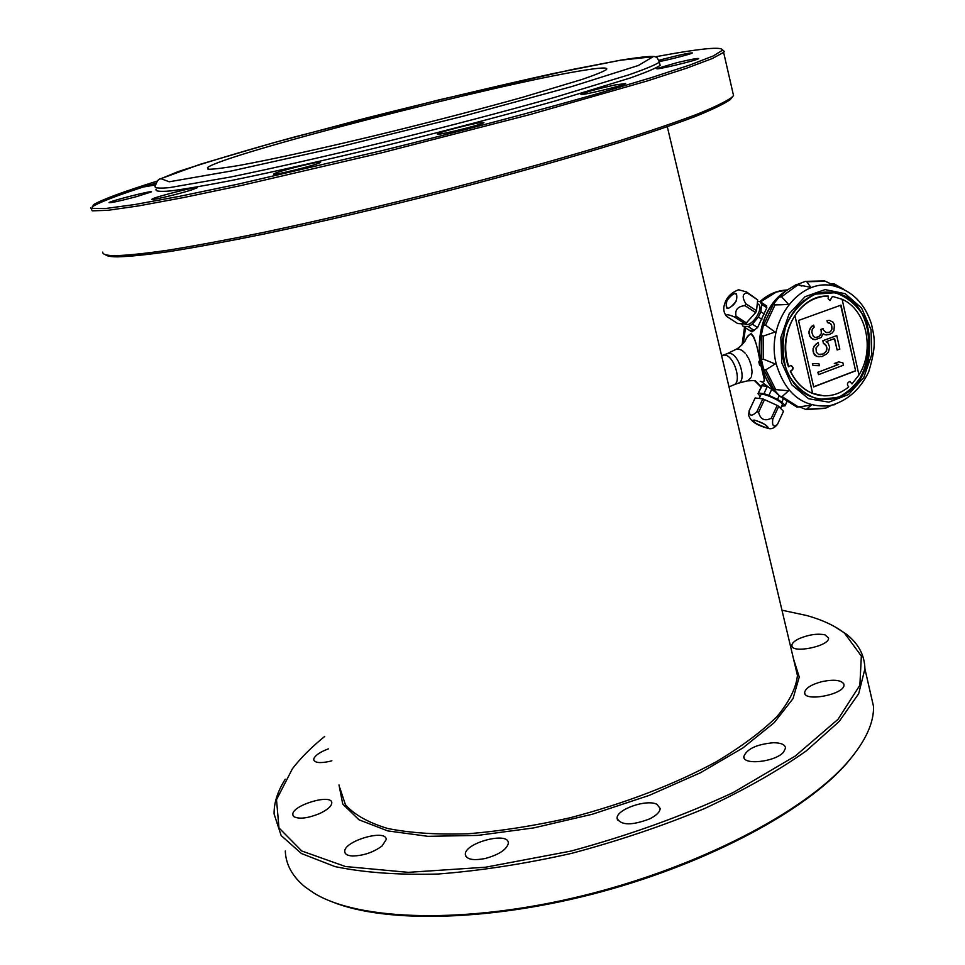 <?xml version="1.0" encoding="UTF-8"?>
<svg xmlns="http://www.w3.org/2000/svg" width="965" height="965" viewBox="0 0 965 965"><rect width="100%" height="100%" fill="white"/><g stroke="black" fill="none" stroke-linecap="round" stroke-linejoin="round"><path stroke-width="1.45" d="M759.443 361.103L760.77 365.289M758.152 393.406L762.29 384.528L764.027 383.756L776.089 392.586M786.752 401.838L785.076 405.855L786.885 401.923M781.578 406.144L785.076 405.855M762.109 385.771L767.368 386.338L762.109 385.771L758.02 393.696L760.167 396.289M767.368 386.338L763.954 393.684L768.948 395.361L771.867 389.052M766.258 305.724L766.849 307.763L757.573 327.545L751.94 331.9L749.926 330.718M757.573 327.545L752.362 324.168L748.297 326.628L754.377 330.561L749.142 330.223L743.086 326.315L741.578 323.77M765.619 305.266L760.046 301.611L761.662 304.349L766.849 307.763M849.803 381.44L851.986 383.913L858.947 374.987L842.119 299.271L832.457 296.412L829.948 300.537L828.103 298.655L828.404 296.086L827.295 296.086C814.279 296.653 803.495 303.155 794.919 315.591L794.883 315.591C785.172 331.574 783.134 348.63 788.779 366.748L790.902 365.397C793.893 367.424 793.797 369.354 790.612 371.199L790.552 371.187C795.63 381.995 802.989 389.402 812.614 393.406L794.883 315.591M812.614 393.406L823.664 395.807C832.747 396.096 841.094 393.129 848.718 386.917C846.715 384.468 847.089 382.647 849.851 381.44L851.986 383.913M826.571 353.998L828.416 352.008L829.647 347.255L828.139 343.094L826.1 341.707L834.58 338.558L837.15 350.03L839.791 349.053L836.776 335.603L822.988 340.705L823.615 343.48L825.57 344.481L826.993 348.244L826.028 351.622L823.109 353.998L818.573 354.396L816.342 352.213L815.98 348.039L818.73 344.867L818.199 342.479L814.364 346.049L813.218 348.63L813.676 353.214L816.716 356.387L821.963 356.58L826.571 353.998M727.055 316.665L737.694 323.54L745.342 323.999L734.654 317.075C728.334 314.325 725.632 314.047 726.536 316.255L727.055 316.665M726.018 315.639C723.678 312.178 723.159 308.462 724.486 304.482C726.404 297.485 731.132 292.588 738.659 289.765L746.512 291.925L747.055 292.877C742.387 293.698 741.976 297.317 745.849 303.77L744.968 305.628C737.706 306.375 734.739 309.91 736.054 316.206L734.654 317.075M736.235 301.092C728.454 310.73 725.306 310.597 726.802 300.694C734.546 291.068 737.682 291.201 736.235 301.092M829.623 283.758L834.001 283.746L836.715 286.665L824.472 280.863M796.994 284.566L805.329 281.37L806.8 281.756L810.841 287.341L796.402 284.482L786.017 290.803L779.165 297.051L781.566 296.762L788.164 303.903C788.731 304.47 784.34 304.795 775.004 304.904L773.339 304.289L779.165 297.051M761.252 335.362L763.351 325.615L765.534 325.157L775.052 332.032L763.158 336.122L761.252 335.362L761.397 359.571L763.291 359.113L775.221 363.962L765.788 369.836L763.617 369.1L761.397 359.571M779.684 396.096L773.797 389.426L788.586 390.765L782.072 396.627L779.684 396.096M779.997 396.386L796.994 407.146L811.3 405.167L806.113 409.522L799.141 406.784M784.931 291.659C754.425 312.346 750.468 369.752 777.778 394.106M745.209 353.226L742.169 350.428L738.382 348.92L735.933 349.39C738.683 348.088 741.783 345.265 745.197 340.922C747.212 335.808 749.431 333.697 751.832 334.602L753.436 336.242C755.8 341.429 757.923 349.547 759.817 360.596L759.419 361.103M760.215 381.284L762.929 382.2C765.088 381.766 764.437 376.278 760.975 365.723L759.576 365.156L758.816 361.911L759.757 360.512C757.79 347.738 755.149 339.101 751.832 334.602M751.433 376.531L752.085 371.911L751.349 365.807L749.202 359.571L746.295 354.601M738.189 383.214L747.513 380.849L750.963 377.761M677.056 62.653L656.9 68.551C653.812 70.686 697.804 60.192 698.66 58.588C697.985 58.033 690.783 59.384 677.056 62.653M614.524 85.053C597.082 88.973 585.948 92.013 581.099 94.196C577.613 96.633 624.572 85.378 625.658 83.509L614.524 85.053M732.93 96.307L730.179 99.672C723.786 104.051 712.013 109.721 694.86 116.669C674.583 124.304 649.252 132.977 618.867 142.663C569.048 158.079 511.836 174.207 447.229 191.034C381.995 207.668 320.79 222.022 263.578 234.109C227.981 241.347 196.957 247.112 170.503 251.383C147.126 254.748 129.298 256.581 117.018 256.859C110.553 256.774 106.669 256.039 105.366 254.639M732.7 91.989L733.533 95.571L731.398 97.706C724.992 102.073 713.183 107.73 695.946 114.678C675.572 122.338 650.108 131.023 619.554 140.745C569.447 156.209 511.896 172.409 446.892 189.333C381.259 206.064 319.68 220.515 262.142 232.686C226.353 239.983 195.159 245.785 168.573 250.116C145.088 253.518 127.187 255.375 114.883 255.677C106.536 255.568 102.483 254.374 102.724 252.118M150.347 184.725C119.564 194.556 100.203 201.89 92.29 206.715M90.758 207.837L92.254 210.84L108.032 210.298L138.658 205.895L183.7 197.535L241.552 185.425L383.093 152.446L529.894 114.594L646.9 81.06L686.67 68.177L712.242 58.563L723.629 52.387L724.317 51.471L722.459 49.758M157.186 181.094C123.17 191.758 101.916 199.646 93.412 204.737L92.049 208.464L105.619 208.512L134.895 204.52L179.55 196.329L237.969 184.158L382.767 150.456C460.763 131.156 536.528 111.096 598.071 93.533L651.061 77.731L689.866 65.017L713.569 55.813L722.375 50.252C722.737 46.863 706.935 47.876 674.969 53.292L655.114 56.814M727.019 353.757L729.311 353.323C738.804 353.335 747.151 380.813 738.382 383.141L733.653 384.914C742.387 382.586 734.027 355.072 724.558 355.06L721.603 355.675M827.307 399.51L828.513 399.389C877.583 396.157 883.771 301.912 835.34 293.095M806.414 409.57L825.268 408.352L831.444 405.384M834.701 404.528L833.446 404.89M838.428 397.363L818.827 399.389C805.739 395.373 795.305 386.639 787.5 373.19C782.289 357.882 781.747 342.129 785.872 325.929C792.723 311.104 802.554 300.513 815.365 294.144L835.087 292.721C847.994 297.172 858.162 306.074 865.581 319.427C870.49 334.433 870.985 349.8 867.028 365.542C860.515 380.065 851.009 390.656 838.537 397.315L838.501 397.182M783.845 362.008C791.529 387.773 806.595 400.21 829.044 399.353L838.308 397.025C882.432 382.538 878.355 297.027 832.94 292.66C803.085 286.702 774.485 326.423 783.845 362.008M812.651 393.406L794.919 315.591M843.398 365.204L842.879 362.84L838.657 361.875L834.448 363.467L838.669 364.444L817.994 372.273L818.525 374.649L843.398 365.204M834.448 363.467L838.657 361.875M834.279 363.455L838.669 364.444M838.501 364.42L817.994 372.273M817.825 372.249L818.525 374.649M812.53 363.552L818.947 363.733L812.53 363.552L812.988 365.542L819.406 365.711L818.947 363.733M812.373 363.54L812.988 365.542M836.776 335.603L822.831 340.693L823.459 343.468L826.462 345.868M826.293 345.856L826.993 348.244M826.836 348.232L826.824 350.03M826.655 350.018L826.028 351.622M825.859 351.598L824.617 353.009M824.448 352.997L823.109 353.998M822.94 353.986L822.047 354.396M821.878 354.384L820.214 354.577M816.233 344.059L818.199 342.479M816.076 344.047L814.364 346.049M814.207 346.037L813.218 348.63M813.049 348.618L813.133 350.826M812.964 350.814L813.676 353.214M813.507 353.202L814.653 354.999M814.496 354.987L816.716 356.387M816.547 356.375L819.116 356.785M834.423 338.619L837.15 350.03M815.244 339.68L821.119 337.521L823.157 333.745L825.111 334.746L829.104 334.578L832.192 333.009L833.953 330.633L834.387 324.891L833.229 322.31L829.345 320.296L827.126 320.669L827.572 322.66L830.672 323.673L831.649 325.47L831.914 329.234L831.13 330.814L829.719 332.201L826.354 332.575L823.507 330.175L823.145 328.582L821.01 329.367L821.384 333.54L818.622 336.713L815.328 337.497L813.362 336.483L811.83 332.298L812.277 329.101L814.146 327.123L813.7 325.133L810.745 327.497L809.237 331.079L809.78 336.073L812.12 338.679L815.244 339.68L813.459 339.475M823.145 333.818L825.111 334.746M824.942 334.746L826.884 334.964M827.126 320.669L829.345 320.296M826.957 320.657L827.572 322.66M827.403 322.648L829.345 322.877M829.176 322.865L830.672 323.673M830.503 323.673L831.649 325.47M831.48 325.458L831.999 327.063M831.842 327.051L831.914 329.234M831.758 329.234L831.13 330.814M830.962 330.814L829.719 332.201M829.55 332.189L828.658 332.587M828.489 332.575L826.317 332.563M821.01 329.367L823.145 328.582M820.853 329.355L821.372 330.959M821.203 330.947L821.384 333.54M821.215 333.528L820.588 335.132M820.419 335.12L818.622 336.713M818.465 336.701L816.486 337.497M816.33 337.485L815.292 337.485M812.18 326.11L813.7 325.133M812.011 326.098L810.745 327.497M810.588 327.485L809.949 329.089M809.78 329.077L809.237 331.079M809.068 331.067L809.056 332.877M808.899 332.865L809.78 336.073M809.623 336.061L810.684 337.473M810.516 337.461L812.12 338.679M811.951 338.667L813.29 339.463M855.617 370.874L840.985 305.121L798.538 320.452L813.664 386.929L855.617 370.874L840.672 305.242M813.628 386.784L855.279 370.85M830.045 300.561L832.457 296.412M858.934 374.939C875.171 349.897 866.437 309.693 842.119 299.295M788.779 366.748L788.489 366.724C776.511 335.627 798.815 295.194 826.957 296.074L828.404 296.086M821.336 395.614C807.645 393.744 797.295 385.59 790.275 371.163L790.552 371.187M790.275 371.163L790.323 371.163C793.423 369.523 793.604 367.605 790.89 365.397M779.213 395.602C750.903 372.526 753.183 314.566 783.411 292.66L786.752 290.236M777.79 394.13C750.468 369.764 754.413 312.334 784.955 291.647M779.25 395.638L777.513 399.401L781.819 402.116L783.17 399.172M759.166 398.436L760.794 394.95C760.806 391.561 783.411 401.705 782.289 404.612L782.193 404.842M781.819 402.116L785.064 405.493M768.948 395.361L777.513 399.401M758.707 393.081L763.954 393.684M765.136 424.552C769.901 429.015 766.729 428.581 755.619 423.237C750.794 418.75 753.967 419.184 765.136 424.552M754.172 420.077C761.18 422.019 765.824 424.455 768.116 427.374L766.524 427.7C759.527 425.734 754.895 423.309 752.628 420.39L754.172 420.077M777.416 424.419C774.292 428.315 771.011 429.57 767.573 428.183C756.415 425.288 750.082 420.873 748.575 414.902L749.202 410.74C749.347 416.217 751.904 416.542 756.862 411.729L758.599 412.32C760.42 419.461 764.642 421.44 771.24 418.279L772.76 419.232C771.976 425.806 773.532 427.531 777.416 424.419L777.476 424.31M772.76 419.232L778.707 406.362L783.508 411.319L777.597 424.118M771.24 418.279L777.199 405.409L778.707 406.362M749.081 410.873L755.149 397.966L762.832 398.871L777.199 405.409M749.202 410.74L755.149 397.966M756.862 411.729L762.832 398.871M758.599 412.32L764.57 399.462M764.352 313.999L760.878 311.731L758.394 317.039L761.868 319.306M757.766 303.806L758.442 304.252C764.28 308.559 750.879 328.365 745.101 323.987M748.297 326.628L743.086 326.315M758.394 317.039L752.362 324.168M761.662 304.349L760.878 311.731M757.513 301.502L760.046 301.611M735.077 293.324L736.464 293.843C737.839 300.344 734.992 305.217 727.924 308.462L726.585 307.956C725.173 301.49 728.008 296.617 735.077 293.324M744.968 305.628L755.643 312.612L745.342 323.999M745.849 303.77L756.512 310.754L755.643 312.612M746.512 291.925L757.682 299.874L756.512 310.754M736.054 316.206L746.753 323.142M754.377 330.561L749.142 330.223M747.055 292.877L757.682 299.874M760.975 365.723L760.336 364.999M760.649 365.832L759.986 365.216M759.576 365.156L759.045 361.815M750.661 334.192L753.436 336.242M758.816 361.911L759.527 361.079M759.431 360.62L760.094 365.253M759.841 364.903L760.734 365.265M760.987 365.614L764.425 380.234L763.689 381.923M659.964 61.446C671.073 59.287 692.182 53.738 692.496 52.918C689.698 52.737 679.843 54.836 662.907 59.227L659.011 60.325M481.631 122.459C472.609 123.496 438.532 132.326 437.567 133.894C433.755 136.548 482.633 124.642 483.935 122.591L481.631 122.459M320.296 162.494L320.464 162.373C324.107 159.756 275.532 171.806 273.867 173.929C270.019 176.547 317.268 164.906 320.296 162.494M191.275 190.033L197.041 187.849C200.515 185.425 153.507 197.234 151.963 199.188C149.105 201.022 178.042 194.279 191.275 190.033M136.137 196.739L151.336 191.926C154.46 189.779 110.336 200.925 109.021 202.602C110.408 203.072 119.443 201.118 136.137 196.739M155.691 183.205L144.28 186.872L155.22 184.966M156.137 189.176C154.87 191.275 159.647 191.854 170.443 190.937C184.858 189.08 205.147 185.606 231.31 180.503C274.313 171.758 329.499 159.261 389.004 144.75C450.221 129.575 505.769 114.944 555.623 100.843L630.012 78.056C646.007 72.399 656.043 68.177 660.132 65.379L659.662 63.425M581.75 70.65C496.999 84.184 223.144 154.533 207.499 167.596L208.645 169.261C213.868 169.273 223.964 168.007 238.946 165.473C272.709 159.346 329.27 146.837 391.633 131.578C439.606 119.708 483.296 108.261 522.716 97.26L581.992 79.456C594.886 75.041 603.016 71.76 606.37 69.625C608.722 67.176 600.507 67.526 581.75 70.65M854.411 753.906L846.763 763.303C806.342 809.949 710.59 862.143 601.883 891.66C493.199 921.189 386.338 923.758 332.479 901.961M869.405 688.443L873.542 706.525C873.928 723.05 865.364 741.494 847.873 761.843C805.075 811.444 699.155 867.173 582.872 895.701C466.578 924.301 358.92 921.032 313.842 893.023L305.157 887.004C292.431 876.606 285.809 864.604 285.29 851.009M285.242 779.213C277.606 791.324 273.891 802.916 274.096 814.002L281.165 835.557L301.406 853.506L334.976 866.594C363.721 872.601 398.05 875.086 437.965 874.025C480.329 870.768 524.839 863.88 571.497 853.386C618.107 840.973 662.473 826.028 704.595 808.537C744.196 790.058 778.14 770.818 806.426 750.794L839.236 721.398L858.681 693.702L864.917 668.878C864.604 655.042 858.343 643.414 846.148 634.029L834.713 626.671M324.723 736.404C311.538 747.127 300.766 757.899 292.419 768.731L276.509 799.696L278.969 827.91L301.804 851.009L345.446 866.522L408.171 872.348L485.624 867.209L571.051 851.058C629.457 835.183 683.534 815.666 733.291 792.494L795.293 756.029L838.042 719.287L859.875 685.234L861.347 656.043L844.508 633.124C834.858 625.718 822.276 619.856 806.776 615.525L781.964 610.206M338.992 784.967L342.756 804.086L359.004 819.804L387.749 830.901L428.002 836.329L477.699 835.4L533.742 827.91L592.293 814.255L649.216 795.389L700.518 772.724L742.941 747.911L774.183 722.701L793.013 698.636L799.249 677.044L793.507 658.866M339.861 787.886L345.422 804.701C354.143 814.665 368.232 822.59 387.701 828.489C410.113 832.976 436.723 834.749 467.518 833.796C500.135 831.191 534.333 825.847 570.098 817.777C624.934 803.411 673.546 784.798 715.946 761.94C741.349 746.753 761.747 731.579 777.115 716.44C789.31 701.676 796.089 688.033 797.452 675.5L794.267 662.074M825.015 634.861C817.608 633.366 809.116 634.56 799.551 638.456C794.593 640.796 792.024 643.1 791.867 645.38C790.95 654.029 829.562 646.345 828.573 638.058L825.015 634.861M843.844 684.028C841.239 680.048 834.025 679.227 822.168 681.579C811.396 684.45 805.546 688.081 804.629 692.496C803.64 702.387 845.038 694.402 843.977 684.885L843.844 684.028M783.568 752.121L785.522 748.068C785.1 744.606 781.107 742.821 773.532 742.724C756.825 744.244 746.91 748.852 743.798 756.536C742.736 765.534 775.45 761.976 783.568 752.121M649.759 818.851C656.49 815.413 659.964 811.951 660.169 808.465L657.02 804.388C646.96 798.731 616.044 809.49 617.105 818.368C620.965 825.473 631.846 825.63 649.759 818.851M485.443 858.44C498.676 854.761 506.287 849.851 508.266 843.736L508.302 843.157C509.001 831.058 464.165 842.915 465.347 854.532C466.505 859.501 473.212 860.804 485.443 858.44M352.828 856.003C363.709 855.641 373.455 852.3 382.068 845.979L386.169 839.622C386.82 828.501 343.576 841.022 344.734 851.661C344.963 854.315 347.653 855.762 352.828 856.003M294.048 816.776C299.391 819.321 307.859 818.272 319.427 813.64C327.34 809.925 331.453 806.378 331.779 802.976C332.394 793.206 291.683 805.293 292.793 814.593L294.048 816.776M328.389 748.864C320.452 751.856 315.639 755.04 313.939 758.418L313.734 759.539C314.554 762.784 319.753 763.424 329.33 761.457L331.888 760.782M832.409 292.274L833.048 292.636M773.339 304.289L763.351 325.615M763.617 369.1L773.797 389.426M825.461 281.298L806.8 281.756M660.132 65.379L659.372 62.194C657.575 58.153 656.502 56.501 656.152 57.261C655.259 57.285 659.107 54.052 620.821 60.144L572.354 69.48L439.063 99.853L294.964 136.861C252.058 148.598 213.072 160.202 178.006 171.661L160.057 179.032C158.598 178.851 156.981 181.191 155.22 186.04C153.93 188.078 158.682 188.609 169.478 187.632L230.321 177.053C273.324 168.248 328.522 155.715 388.051 141.192C449.292 126.017 504.864 111.409 554.754 97.356L629.204 74.715C645.223 69.106 655.271 64.932 659.372 62.194L658.926 60.3M620.567 60.204L552.764 73.63C494.731 86.5 432.441 101.337 365.904 118.128L273.469 142.772L200.153 164.303L160.89 178.67L169.225 181.782L231.214 171.01L337.846 147.307L462.742 116.331L571.714 86.573L638.372 65.487L653.088 56.73L620.567 60.204M781.771 362.852L791.722 384.758L808.598 398.75L828.899 402.152L848.573 394.504L863.82 377.448L871.793 354.36L871.021 329.656L861.588 308.04L845.244 293.71L825.075 289.597L805.027 296.713L789.189 313.794L780.842 337.461L781.771 362.852M841.239 288.233L833.82 285.978C799.599 277.16 765.293 322.708 776.222 363.962C785.426 394.07 803.157 408.014 829.442 405.77L829.442 405.77C846.788 401.295 859.863 390.029 868.657 371.947C877.475 343.021 873.783 336.242 871.528 324.24C864.917 303.637 852.348 290.887 833.82 285.978L835.485 286.255M807.319 409.269L825.883 408.074M782.072 396.627L798.465 406.977M765.788 369.836L775.462 389.136M763.158 336.122L763.291 359.113M775.004 304.904L765.534 325.157M797.922 284.868L781.566 296.762M843.856 289.404L834.206 283.951M762.048 382.08L763.025 382.188L764.425 380.222M787.102 289.983L776.234 292.093L760.456 301.973M745.511 327.883L743.267 343.516M755.149 380.572L761.216 386.844M755.076 380.572L761.192 386.881M759.962 301.599C767.947 294.349 776.994 290.477 787.114 289.97C777.259 290.477 768.357 294.47 760.42 301.936M745.438 327.835L743.195 343.612M766.693 306.014L760.227 301.755M805.329 281.37L824.665 280.899M747.32 380.898L754.304 380.536M728.997 386.869L733.653 384.914M730.179 99.672L731.398 97.706M722.375 50.252L724.317 51.471M727.489 353.552L722.749 355.277M727.296 353.624L735.921 349.39M836.727 286.641L835.437 286.243M801.915 286.05L799.382 285.338M836.402 286.46L841.552 288.366M835.232 404.371L834.46 404.769M834.001 283.746L843.917 289.428M786.017 290.803L796.402 284.482M782.289 404.612L780.589 408.304M758.442 304.252L757.296 303.505M746.415 338.293C749.576 334.011 751.433 332.78 751.988 334.566M761.059 387.182L754.377 380.536M744.522 327.231L742.097 344.782M723.629 52.387L733.533 95.571M846.763 763.303L847.873 761.843M844.508 633.124L846.148 634.029M792.096 646.369L791.867 645.38M864.917 668.878L873.542 706.525M667.31 126.753L797.452 675.5M207.499 167.596L207.958 169.177M314.047 760.577L313.734 759.539M293.179 815.871L292.793 814.593M345.205 853.217L344.734 851.661M465.842 856.293L465.347 854.532M617.564 820.105L617.105 818.368M744.172 758.032L743.798 756.536M804.919 693.714L804.629 692.496"/></g></svg>
